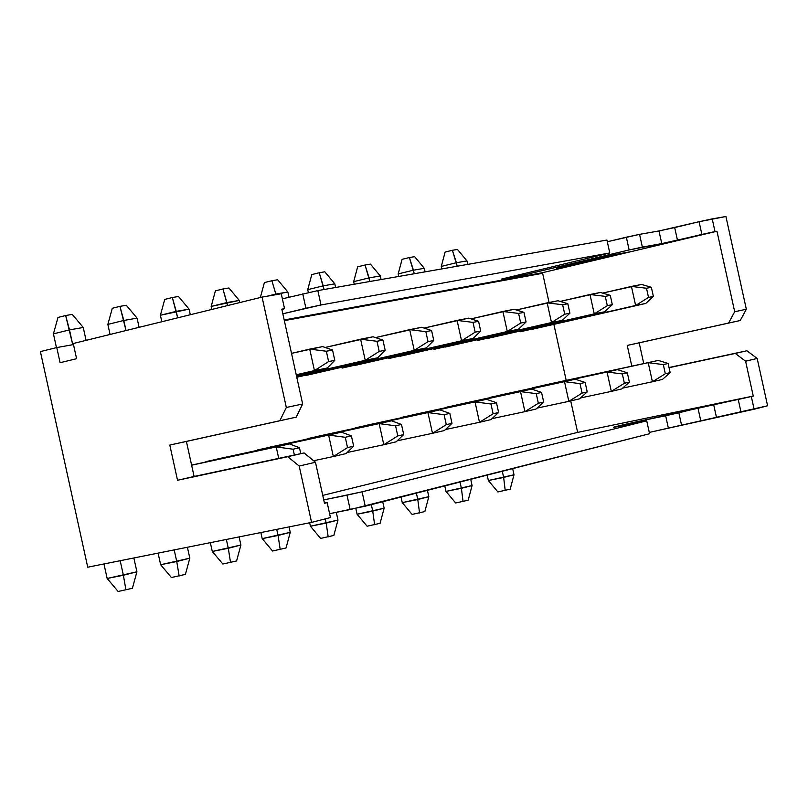 <?xml version="1.0" encoding="UTF-8"?>
<svg xmlns="http://www.w3.org/2000/svg" width="808" height="808" viewBox="0 0 808 808"><rect width="100%" height="100%" fill="white"/><g stroke="black" fill="none" stroke-linecap="round" stroke-linejoin="round"><path stroke-width="1.21" d="M87.739 567.206L40.4 351.591L56.772 347.561L73.488 344.582L56.772 347.561L40.4 351.591L87.739 567.206L311.585 522.392L87.739 567.206M322.756 495.405L577.639 432.391L570.711 400.909L577.639 432.391L322.756 495.405M566.196 380.386L553.874 324.361L566.196 380.386M549.056 302.475L542.633 273.296L284.335 320.635L542.633 273.296L549.056 302.475M205.979 461.984L218.948 458.661L205.979 461.984M257.489 450.319L270.003 447.117L257.489 450.319M307.232 439.057L319.322 435.966L307.232 439.057M306.02 375.427L426.23 347.935L306.02 375.427M355.298 428.179L366.994 425.19L355.298 428.179M342.087 368.084L341.895 367.226L342.087 368.084L461.57 340.774L457.096 320.402L424.079 328.078L468.691 318.14L457.096 320.402L461.57 340.774L342.087 368.084M401.778 417.655L413.09 414.777L401.778 417.655M388.779 358.56L388.608 357.742L388.779 358.56L507.293 331.502L502.889 311.474L471.003 318.877L514.1 309.292L502.889 311.474L507.293 331.502L388.779 358.56M446.743 407.484L457.692 404.697L446.743 407.484M433.957 349.359L433.785 348.571L433.957 349.359L551.5 322.544L547.168 302.849L516.352 309.989L558.005 300.738L547.168 302.849L551.5 322.544L433.957 349.359M490.264 397.627L500.869 394.93L490.264 397.627M477.69 340.441L477.528 339.693L477.69 340.441L594.254 313.878L589.991 294.506L560.197 301.404L600.475 292.456L589.991 294.506L594.254 313.878L477.69 340.441M532.422 388.093L542.693 385.477L532.422 388.093M520.039 331.815L519.877 331.088L520.039 331.815L635.633 305.495L631.432 286.426L602.606 293.092L641.592 284.446L631.432 286.426L635.633 305.495L520.039 331.815M73.255 343.511L262.065 297.091L281.265 293.759L262.065 297.091L286.325 407.474L302.657 403.99L296.203 417.16L186.406 441.441L194.102 476.468L304.071 452.945L315.463 462.237L324.493 503.313L327.169 502.637L324.402 502.889L327.169 502.637L330.452 517.564L311.585 522.392L330.452 517.564L327.169 502.637L324.493 503.313L315.463 462.237L299.202 466.054L311.585 522.392L299.202 466.054L287.769 456.702L177.538 480.275L169.801 445.056L279.861 420.716L286.325 407.474L262.065 297.091L73.255 343.511L76.588 358.701L60.095 362.701L56.772 347.561L60.095 362.701L76.588 358.701L73.255 343.511M282.376 298.819L317.847 290.597L606.939 240.047L317.847 290.597L282.376 298.819M607.313 241.764L639.562 234.35L658.975 230.957L699.082 221.715L725.917 216.514L712.202 218.887L714.999 231.583L661.762 243.602L629.149 249.945L524.513 274.851L501.728 279.012L609.777 252.965L321.008 304.969L282.84 313.797L305.909 308.222L302.748 293.839L305.909 308.222L321.008 304.969L317.847 290.597L321.008 304.969L609.777 252.965L606.939 240.047L609.777 252.965L501.728 279.012L524.513 274.851L524.251 273.639L524.513 274.851L629.149 249.945L626.341 237.188L607.313 241.764M284.194 319.958L542.501 272.69L716.959 231.229L714.999 231.583L716.959 231.229L734.694 311.736L746.34 309.242L725.917 216.514L746.34 309.242L740.249 320.513L639.178 342.834L643.744 363.56L639.178 342.834L740.249 320.513L746.34 309.242L734.694 311.736L716.959 231.229L542.501 272.69L542.633 273.296L542.501 272.69L284.194 319.958M281.941 309.737L284.537 308.676L281.82 309.161L302.657 403.99L281.82 309.161L284.537 308.676L281.265 293.759L284.537 308.676L281.941 309.737M630.806 251.682L573.003 265.418L556.682 268.387L614.676 254.601L630.806 251.682L614.676 254.601L556.682 268.387L573.003 265.418L572.811 264.559L573.003 265.418L630.806 251.682M323.745 499.92L362.085 491.809L646.723 420.816L617.221 426.695L613.686 427.159L623.534 424.705L753.258 396.051L577.639 432.391L753.258 396.051L751.319 396.536L754.116 409.232L649.279 432.421L767.6 405.778L754.116 409.232L751.319 396.536L738.219 399.455L741.017 412.161L738.219 399.455L713.646 404.545L716.433 417.191L713.646 404.545L697.96 408.04L700.748 420.695L697.96 408.04L678.841 412.807L681.649 425.553L678.841 412.807L665.64 415.746L668.448 428.503L665.64 415.746L639.34 421.19L639.532 422.079L639.34 421.19L623.534 424.705L623.675 425.351L623.534 424.705L613.737 427.381L646.723 420.816L649.571 433.734L350.167 509.565L329.603 513.696L365.246 506.182L649.571 433.734L646.723 420.816L362.085 491.809L365.246 506.182L362.085 491.809L347.006 495.173L350.167 509.565L347.006 495.173L323.745 499.92M767.6 405.778L757.177 358.459L745.582 361.186L753.258 396.051L745.582 361.186L757.177 358.459L767.6 405.778M539.35 273.902L539.219 273.286L539.35 273.902M669.024 367.519L746.905 350.753L757.177 358.459L746.905 350.753L735.27 353.439L745.582 361.186L735.27 353.439L669.064 367.691L746.905 350.753L669.024 367.519M631.805 366.155L627.24 345.43L728.584 323.049L734.694 311.736L728.584 323.049L740.249 320.513L627.24 345.43L639.178 342.834L627.24 345.43L631.805 366.155M302.657 403.99L286.325 407.474L279.861 420.716L296.203 417.16L302.657 403.99M279.861 420.716L169.801 445.056L279.861 420.716M177.538 480.275L194.102 476.468L186.406 441.441L169.801 445.056L177.538 480.275L304.071 452.945L177.538 480.275M299.202 466.054L315.463 462.237L304.071 452.945L287.769 456.702L299.202 466.054M626.341 237.188L629.149 249.945L642.36 247.097L639.562 234.35L626.341 237.188M658.975 230.957L639.562 234.35L642.36 247.097L661.762 243.602L658.975 230.957L661.762 243.602L677.468 240.208L674.68 227.573L658.975 230.957M677.468 240.208L701.879 234.411L699.082 221.715L674.68 227.573L677.468 240.208M714.999 231.583L712.202 218.887L699.082 221.715L701.879 234.411L714.999 231.583M83.254 327.482L86.082 340.36L83.254 327.482L69.498 329.876L53.439 333.866L56.469 347.642L53.439 333.866L69.498 329.876L72.75 344.713L65.66 315.514L57.964 317.453L53.439 333.866L57.964 317.453L65.66 315.514L69.498 329.876L83.254 327.482L72.276 314.393L83.254 327.482M133.865 557.975L136.906 571.791L133.865 557.975M123.382 575.266L120.19 560.712L123.382 575.266L136.906 571.791L132.411 588.275L136.906 571.791L107.151 578.467L123.382 575.266L125.927 589.981L123.382 575.266M103.969 563.964L107.151 578.467L103.969 563.964M137.077 318.14L139.097 327.321L137.077 318.14L123.806 320.453L107.858 324.402L110.07 334.462L107.858 324.402L123.806 320.453L126.018 330.543L119.927 306.363L112.282 308.282L107.858 324.402L112.282 308.282L119.927 306.363L123.806 320.453L137.077 318.14L126.311 305.283L137.077 318.14M187.406 547.248L189.809 558.177L187.406 547.248M176.76 561.54L174.195 549.895L176.76 561.54L189.809 558.177L185.416 574.377L189.809 558.177L160.641 564.721L176.76 561.54L179.154 576.013L176.76 561.54M158.095 553.126L160.641 564.721L158.095 553.126M189.062 309.121L190.294 314.736L189.062 309.121L160.398 315.261L161.822 321.736L160.398 315.261L176.235 311.353L177.659 317.847L172.316 297.526L164.731 299.425L160.398 315.261L164.731 299.425L172.316 297.526L176.235 311.353L189.062 309.121L178.487 296.486L189.062 309.121M239.107 536.906L240.895 545.036L239.107 536.906M228.29 548.279L226.351 539.451L228.29 548.279L240.895 545.036L236.593 560.944L240.895 545.036L212.282 551.46L228.29 548.279L230.543 562.53L228.29 548.279M210.353 542.663L212.282 551.46L210.353 542.663M239.289 300.414L239.764 302.576L239.289 300.414L211.171 306.434L211.827 309.444L211.171 306.434L226.886 302.566L227.553 305.576L222.947 288.981L215.403 290.86L211.171 306.434L215.403 290.86L222.947 288.981L226.886 302.566L239.289 300.414L228.906 287.981L239.289 300.414M289.062 526.897L290.254 532.341L289.062 526.897M278.073 535.472L276.73 529.371L278.073 535.472L290.254 532.341L286.042 547.976L290.254 532.341L262.186 538.633L278.073 535.472L280.194 549.511L278.073 535.472M260.853 532.543L262.186 538.633L260.853 532.543M287.84 291.981L288.991 297.203L287.84 291.981L267.034 296.233L275.861 294.061L275.993 294.678L271.882 280.729L264.398 282.588L260.348 297.516L264.398 282.588L271.882 280.729L275.861 294.061L287.84 291.981L277.649 279.76L287.84 291.981M336.279 512.353L337.976 520.059L336.279 512.353M326.2 523.089L325.271 518.888L326.2 523.089L337.976 520.059L333.845 535.431L337.976 520.059L310.434 526.24L326.2 523.089L328.189 536.916L326.2 523.089M309.666 522.776L310.434 526.24L309.666 522.776M334.815 283.83L335.623 287.496L334.815 283.83L323.22 285.85L307.727 289.648L308.383 292.627L307.727 289.648L323.22 285.85L324.028 289.517L319.221 272.74L311.797 274.589L307.727 289.648L311.797 274.589L319.221 272.74L323.22 285.85L334.815 283.83L324.806 271.801L334.815 283.83M382.719 501.728L384.143 508.181L382.719 501.728M372.74 511.121L371.316 504.636L372.74 511.121L384.143 508.181L380.093 523.301L384.143 508.181L357.096 514.241L372.74 511.121L374.619 524.735L372.74 511.121M355.793 508.303L357.096 514.241L355.793 508.303M380.275 275.942L381.073 279.548L380.275 275.942L369.054 277.891L353.672 281.659L354.237 284.234L353.672 281.659L369.054 277.891L369.842 281.507L365.044 265.014L357.661 266.842L353.672 281.659L357.661 266.842L365.044 265.014L369.054 277.891L380.275 275.942L370.438 264.105L380.275 275.942M427.422 490.335L428.816 496.688L427.422 490.335M417.786 499.526L416.383 493.153L417.786 499.526L428.816 496.688L424.846 511.565L428.816 496.688L402.263 502.637L417.786 499.526L419.554 512.949L417.786 499.526M401.031 497.061L402.263 502.637L401.031 497.061M424.301 268.306L425.089 271.852L424.301 268.306L413.433 270.195L398.172 273.912L398.728 276.457L398.172 273.912L413.433 270.195L414.211 273.75L409.404 257.54L402.081 259.338L398.172 273.912L402.081 259.338L409.404 257.54L413.433 270.195L424.301 268.306L414.635 256.651L424.301 268.306M470.711 479.306L472.084 485.558L470.711 479.306M461.398 488.305L460.015 482.033L461.398 488.305L472.084 485.558L468.196 500.192L472.084 485.558L445.996 491.405L461.398 488.305L463.065 501.536L461.398 488.305M444.784 485.911L445.996 491.405L444.784 485.911M466.963 260.903L467.731 264.398L466.963 260.903L456.419 262.731L441.279 266.418L441.825 268.923L441.279 266.418L456.419 262.731L457.197 266.236L452.379 250.288L445.117 252.076L441.279 266.418L445.117 252.076L452.379 250.288L456.419 262.731L466.963 260.903L457.449 249.43L466.963 260.903M512.656 468.62L514.009 474.771L512.656 468.62M503.647 477.437L502.293 471.266L503.647 477.437L514.009 474.771L510.181 489.173L514.009 474.771L488.365 480.518L503.647 477.437L505.212 490.476L503.647 477.437M487.174 475.114L488.365 480.518L487.174 475.114M107.151 578.467L118.14 591.486L132.411 588.275L118.14 591.486L107.151 578.467M160.641 564.721L171.417 577.528L185.416 574.377L171.417 577.528L160.641 564.721M212.282 551.46L222.867 564.035L236.593 560.944L222.867 564.035L212.282 551.46M262.186 538.633L272.569 551.005L286.042 547.976L272.569 551.005L262.186 538.633M310.434 526.24L320.625 538.411L333.845 535.431L320.625 538.411L310.434 526.24M357.096 514.241L367.115 526.22L380.093 523.301L367.115 526.22L357.096 514.241M402.263 502.637L412.1 514.423L424.846 511.565L412.1 514.423L402.263 502.637M445.996 491.405L455.672 503L468.196 500.192L455.672 503L445.996 491.405M488.365 480.518L497.88 491.941L510.181 489.173L497.88 491.941L488.365 480.518M333.34 456.55L328.624 435.068L205.899 461.61L341.43 432.159L218.948 458.661L341.43 432.159L328.624 435.068L333.34 456.55L313.615 460.732L333.34 456.55L347.531 447.612L345.269 437.29L328.624 435.068L345.269 437.29L351.399 435.886L341.43 432.159L351.399 435.886L353.662 446.188L346.127 453.561L333.34 456.55L346.127 453.561L353.662 446.188L347.531 447.612L333.34 456.55M314.453 370.599L309.727 349.117L291.536 353.359L322.614 346.602L309.727 349.117L314.453 370.599L296.243 374.771L314.453 370.599L328.614 361.57L326.351 351.238L309.727 349.117L326.351 351.238L332.522 350.026L322.614 346.602L332.522 350.026L334.785 360.328L327.321 367.994L296.314 375.094L327.321 367.994L314.453 370.599L327.321 367.994L334.785 360.328L328.614 361.57L314.453 370.599M383.8 444.723L379.164 423.614L257.409 449.965L391.516 420.816L270.003 447.117L391.516 420.816L379.164 423.614L383.8 444.723L347.228 452.49L383.8 444.723L397.788 435.936L395.566 425.796L379.164 423.614L395.566 425.796L401.475 424.442L391.516 420.816L401.475 424.442L403.707 434.563L396.132 441.835L383.8 444.723L396.132 441.835L403.707 434.563L397.788 435.936L383.8 444.723M365.236 360.307L360.6 339.198L325.129 347.47L373.033 336.774L360.6 339.198L365.236 360.307L296.516 376.043L365.236 360.307L379.204 351.419L376.983 341.279L360.6 339.198L376.983 341.279L382.931 340.107L373.033 336.774L382.931 340.107L385.163 350.228L377.659 357.782L296.587 376.346L377.659 357.782L365.236 360.307L377.659 357.782L385.163 350.228L379.204 351.419L365.236 360.307M432.492 433.31L427.927 412.575L307.151 438.724L439.855 409.878L319.322 435.966L439.855 409.878L427.927 412.575L432.492 433.31L397.203 440.804L432.492 433.31L446.289 424.665L444.097 414.696L427.927 412.575L444.097 414.696L449.804 413.393L439.855 409.878L449.804 413.393L451.995 423.341L444.4 430.523L432.492 433.31L444.4 430.523L451.995 423.341L446.289 424.665L432.492 433.31M414.251 350.369L409.686 329.634L375.478 337.603L421.695 327.291L409.686 329.634L414.251 350.369L296.778 377.235L414.251 350.369L428.028 341.632L425.836 331.664L409.686 329.634L425.836 331.664L431.583 330.533L421.695 327.291L431.583 330.533L433.775 340.481L426.23 347.935L414.251 350.369L426.23 347.935L433.775 340.481L428.028 341.632L414.251 350.369M479.498 422.291L475.023 401.909L355.227 427.856L486.537 399.304L366.994 425.19L486.537 399.304L475.023 401.909L479.498 422.291L445.44 429.533L479.498 422.291L493.112 413.777L490.961 403.99L475.023 401.909L490.961 403.99L496.476 402.727L486.537 399.304L496.476 402.727L498.627 412.494L491.001 419.594L479.498 422.291L491.001 419.594L498.627 412.494L493.112 413.777L479.498 422.291M473.155 338.431L353.904 365.671L473.155 338.431L461.57 340.774L475.165 332.179L473.013 322.382L457.096 320.402L473.013 322.382L478.558 321.291L468.691 318.14L478.558 321.291L480.709 331.068L473.155 338.431L480.709 331.068L475.165 332.179L461.57 340.774L473.155 338.431M524.927 411.646L520.514 391.607L401.707 417.342L531.654 389.082L413.09 414.777L531.654 389.082L520.514 391.607L524.927 411.646L492.022 418.645L524.927 411.646L538.35 403.263L536.239 393.637L520.514 391.607L536.239 393.637L541.562 392.415L531.654 389.082L541.562 392.415L543.683 402.031L536.037 409.04L524.927 411.646L536.037 409.04L543.683 402.031L538.35 403.263L524.927 411.646M518.484 329.24L400.212 356.237L518.484 329.24L507.293 331.502L520.705 323.049L518.585 313.423L502.889 311.474L518.585 313.423L523.948 312.363L514.1 309.292L523.948 312.363L526.069 321.968L518.484 329.24L526.069 321.968L520.705 323.049L507.293 331.502L518.484 329.24M568.832 401.344L564.499 381.649L446.673 407.181L575.266 379.204L457.692 404.697L575.266 379.204L564.499 381.649L568.832 401.344L537.037 408.121L568.832 401.344L582.083 393.102L580.003 383.628L564.499 381.649L580.003 383.628L585.154 382.457L575.266 379.204L585.154 382.457L587.234 391.9L579.589 398.829L568.832 401.344L579.589 398.829L587.234 391.9L582.083 393.102L568.832 401.344M562.317 320.352L445.026 347.097L562.317 320.352L551.5 322.544L564.731 314.211L562.641 304.747L547.168 302.849L562.641 304.747L567.832 303.727L558.005 300.738L567.832 303.727L569.913 313.181L562.317 320.352L569.913 313.181L564.731 314.211L551.5 322.544L562.317 320.352M611.313 391.395L607.05 372.013L490.204 397.344L617.464 369.65L500.869 394.93L617.464 369.65L607.05 372.013L611.313 391.395L580.568 397.94L611.313 391.395L624.382 383.265L622.342 373.952L607.05 372.013L622.342 373.952L627.321 372.811L617.464 369.65L627.321 372.811L629.371 382.113L621.716 388.951L611.313 391.395L621.716 388.951L629.371 382.113L624.382 383.265L611.313 391.395M604.727 311.757L488.406 338.259L604.727 311.757L594.254 313.878L607.313 305.676L605.263 296.364L589.991 294.506L605.263 296.364L610.282 295.375L600.475 292.456L610.282 295.375L612.323 304.666L604.727 311.757L612.323 304.666L607.313 305.676L594.254 313.878L604.727 311.757M652.42 381.76L648.218 362.691L532.361 387.82L658.308 360.408L542.693 385.477L658.308 360.408L648.218 362.691L652.42 381.76L622.665 388.103L652.42 381.76L665.327 373.75L663.307 364.59L648.218 362.691L663.307 364.59L668.135 363.489L658.308 360.408L668.135 363.489L670.145 372.629L662.489 379.396L652.42 381.76L662.489 379.396L670.145 372.629L665.327 373.75L652.42 381.76M645.764 303.434L530.422 329.694L645.764 303.434L635.633 305.495L648.521 297.415L646.501 288.254L631.432 286.426L646.501 288.254L651.359 287.294L641.592 284.446L651.359 287.294L653.379 296.435L645.764 303.434L653.379 296.435L648.521 297.415L635.633 305.495L645.764 303.434M278.73 458.368L276.215 446.935L191.627 465.216L289.496 443.925L191.607 465.085L289.496 443.925L276.215 446.935L278.73 458.368M72.276 314.393L65.66 315.514L72.276 314.393M126.311 305.283L119.927 306.363L126.311 305.283M178.487 296.486L172.316 297.526L178.487 296.486M228.906 287.981L222.947 288.981L228.906 287.981M277.649 279.76L271.882 280.729L277.649 279.76M324.806 271.801L319.221 272.74L324.806 271.801M370.438 264.105L365.044 265.014L370.438 264.105M414.635 256.651L409.404 257.54L414.635 256.651M457.449 249.43L452.379 250.288L457.449 249.43M294.385 455.015L293.102 449.208L276.215 446.935L293.102 449.208L299.465 447.763L289.496 443.925L299.465 447.763L300.758 453.652L299.465 447.763L293.102 449.208L294.385 455.015M347.531 447.612L353.662 446.188L351.399 435.886L345.269 437.29L347.531 447.612M332.522 350.026L326.351 351.238L328.614 361.57L334.785 360.328L332.522 350.026M397.788 435.936L403.707 434.563L401.475 424.442L395.566 425.796L397.788 435.936M382.931 340.107L376.983 341.279L379.204 351.419L385.163 350.228L382.931 340.107M446.289 424.665L451.995 423.341L449.804 413.393L444.097 414.696L446.289 424.665M431.583 330.533L425.836 331.664L428.028 341.632L433.775 340.481L431.583 330.533M493.112 413.777L498.627 412.494L496.476 402.727L490.961 403.99L493.112 413.777M478.558 321.291L473.013 322.382L475.165 332.179L480.709 331.068L478.558 321.291M538.35 403.263L543.683 402.031L541.562 392.415L536.239 393.637L538.35 403.263M523.948 312.363L518.585 313.423L520.705 323.049L526.069 321.968L523.948 312.363M582.083 393.102L587.234 391.9L585.154 382.457L580.003 383.628L582.083 393.102M567.832 303.727L562.641 304.747L564.731 314.211L569.913 313.181L567.832 303.727M624.382 383.265L629.371 382.113L627.321 372.811L622.342 373.952L624.382 383.265M610.282 295.375L605.263 296.364L607.313 305.676L612.323 304.666L610.282 295.375M665.327 373.75L670.145 372.629L668.135 363.489L663.307 364.59L665.327 373.75M651.359 287.294L646.501 288.254L648.521 297.415L653.379 296.435L651.359 287.294"/></g></svg>
